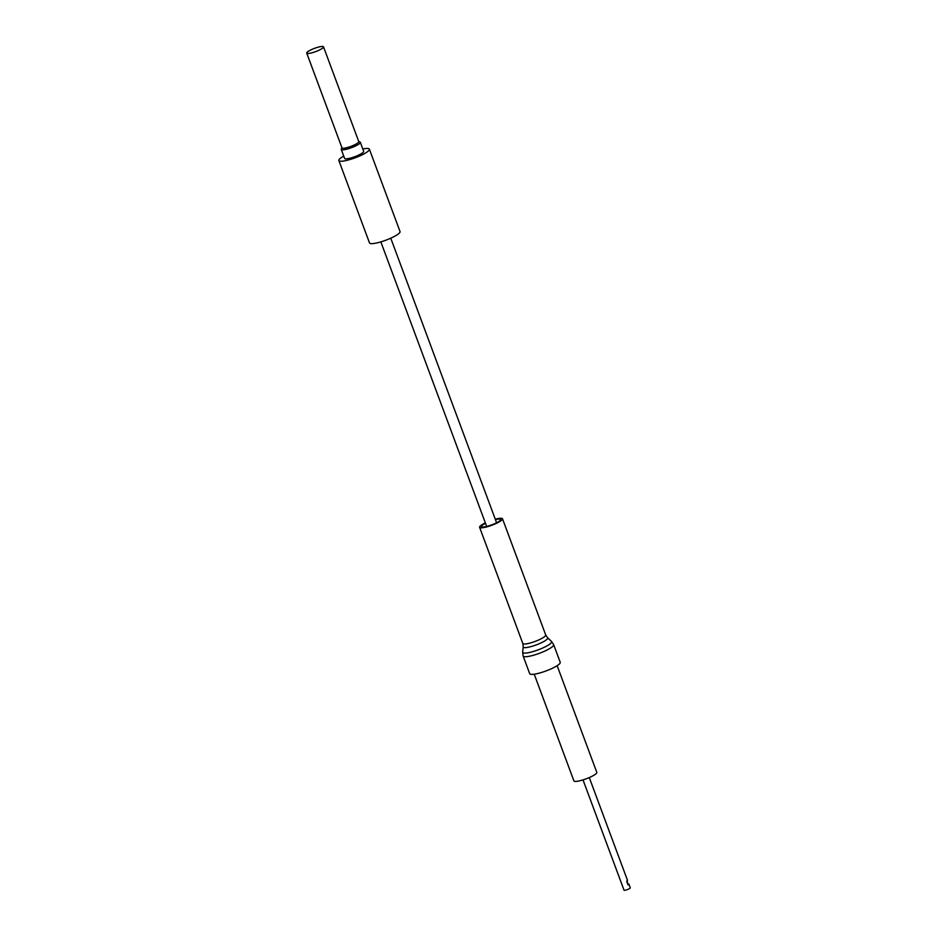 <?xml version="1.0" encoding="UTF-8"?>
<svg xmlns="http://www.w3.org/2000/svg" width="937" height="937" viewBox="0 0 937 937"><rect width="100%" height="100%" fill="white"/><g stroke="black" fill="none" stroke-linecap="round" stroke-linejoin="round"><path stroke-width="1.41" d="M485.507 523.314A10.178 1.956 -20.4 0 0 483.48 524.451A10.178 1.956 -20.4 0 0 481.513 526.582A10.178 1.956 -20.4 0 0 488.282 526.02A10.178 1.956 -20.4 0 0 498.625 521.616A10.178 1.956 -20.4 0 0 500.592 519.485A10.178 1.956 -20.4 0 0 495.427 519.625M485.354 522.893A12.216 2.354 -20.4 0 0 481.969 524.743A12.216 2.354 -20.4 0 0 479.603 527.297A12.216 2.354 -20.4 0 0 487.732 526.617A12.216 2.354 -20.4 0 0 500.135 521.335A12.216 2.354 -20.4 0 0 502.501 518.782A12.216 2.354 -20.4 0 0 495.275 519.203M523.127 656.017A16.292 3.139 159.6 0 0 533.973 655.115A16.292 3.139 159.6 0 0 550.511 648.064A16.292 3.139 159.6 0 0 553.662 644.668L560.232 662.318A16.292 3.139 159.6 0 1 557.07 665.727A16.292 3.139 159.6 0 1 540.532 672.766A16.292 3.139 159.6 0 1 529.698 673.68L523.127 656.017L522.647 652.14A15.46 2.975 -20.4 0 0 532.31 651.765A15.46 2.975 -20.4 0 0 548.66 644.89A15.46 2.975 -20.4 0 0 551.495 641.412L547.571 637.757A13.048 2.506 159.6 0 1 545.182 640.697A13.048 2.506 159.6 0 1 531.384 646.495A13.048 2.506 159.6 0 1 523.233 646.811L522.647 652.14M306.727 53.093L341.97 147.859A8.96 1.722 -20.4 0 0 347.932 147.367A8.96 1.722 -20.4 0 0 357.02 143.49A8.96 1.722 -20.4 0 0 358.766 141.616L323.523 46.85A8.96 1.722 -20.4 0 0 317.549 47.354A8.96 1.722 -20.4 0 0 308.46 51.219A8.96 1.722 -20.4 0 0 306.727 53.093A8.96 1.722 -20.4 0 0 312.689 52.601A8.96 1.722 -20.4 0 0 321.778 48.724A8.96 1.722 -20.4 0 0 323.523 46.85M358.695 141.452L360.007 142.014A10.178 1.956 159.6 0 1 360.323 142.307A10.178 1.956 159.6 0 1 358.356 144.439A10.178 1.956 159.6 0 1 348.014 148.842A10.178 1.956 159.6 0 1 341.244 149.405A10.178 1.956 159.6 0 1 341.291 148.983L341.911 147.695M341.244 149.405L344.582 158.4A10.178 1.956 -20.4 0 0 351.363 157.838A10.178 1.956 -20.4 0 0 361.694 153.434A10.178 1.956 -20.4 0 0 363.661 151.302L360.323 142.307M343.727 156.104A16.292 3.139 -20.4 0 0 342.017 157.123A16.292 3.139 -20.4 0 0 338.854 160.532A16.292 3.139 -20.4 0 0 349.7 159.618A16.292 3.139 -20.4 0 0 366.238 152.579A16.292 3.139 -20.4 0 0 369.389 149.17A16.292 3.139 -20.4 0 0 362.818 149.006M338.854 160.532L369.506 242.929A16.292 3.139 -20.4 0 0 380.34 242.027A16.292 3.139 -20.4 0 0 396.878 234.976A16.292 3.139 -20.4 0 0 400.04 231.58L369.389 149.17M627.708 884.013A3.338 0.644 159.6 0 1 628.879 884.071L630.273 887.819A3.338 0.644 159.6 0 1 629.629 888.522A3.338 0.644 159.6 0 1 626.244 889.963A3.338 0.644 159.6 0 1 624.019 890.15L583.013 779.9M628.879 884.071A3.338 0.644 159.6 0 1 628.235 884.774A3.338 0.644 159.6 0 1 628.036 884.891L626.642 881.155A3.338 0.644 -20.4 0 0 626.841 881.026A3.338 0.644 -20.4 0 0 627.485 880.335L589.279 777.569M557.14 665.68L596.81 772.357A12.216 2.354 159.6 0 1 594.445 774.911A12.216 2.354 159.6 0 1 582.041 780.193A12.216 2.354 159.6 0 1 573.901 780.872L534.231 674.195M479.603 527.297L522.811 643.485A12.216 2.354 -20.4 0 0 530.939 642.805A12.216 2.354 -20.4 0 0 543.343 637.511A12.216 2.354 -20.4 0 0 545.709 634.958L547.571 637.757M502.501 518.782L545.709 634.958M522.811 643.485L523.233 646.811M553.662 644.668L551.495 641.412M627.638 882.818L626.947 880.967M390.764 238.185L496.598 522.764M380.844 241.875L486.678 526.453"/></g></svg>
